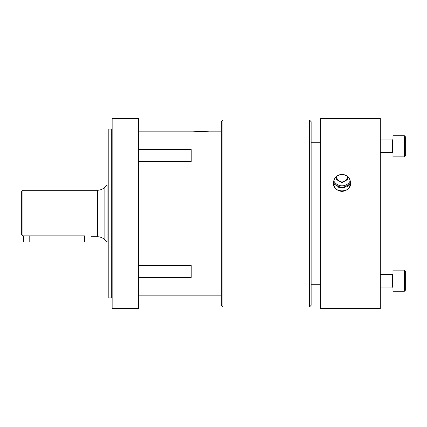 <?xml version="1.0" encoding="UTF-8"?>
<svg xmlns="http://www.w3.org/2000/svg" width="427" height="427" viewBox="0 0 427 427"><rect width="100%" height="100%" fill="white"/><g stroke="black" fill="none" stroke-linecap="round" stroke-linejoin="round"><path stroke-width="0.64" d="M392.53 287.029L380.313 287.024L392.45 287.024L392.979 287.552A0.528 0.528 0 0 0 392.45 287.024L392.45 274.353L392.979 273.83A0.528 0.528 0 0 1 392.45 274.353L392.53 274.347M392.979 291.246L392.979 270.131L404.385 270.131L404.385 291.246L392.979 291.246L404.385 291.246L405.65 289.981L405.65 271.401L404.385 270.131M23.448 235.848L23.448 242.008L91.02 242.008L91.02 236.729L97.409 236.729L97.409 190.271C100.308 190.228 102.795 189.198 104.877 187.181L104.877 239.819L107.065 242.008L108.816 242.008M392.979 156.869L392.979 135.754L404.385 135.754L404.385 156.869L392.979 156.869L404.385 156.869L405.65 155.599L405.65 137.019L404.385 135.754M112.141 298.767A0.806 0.806 0 0 0 111.335 297.966L108.816 297.966L108.816 129.034L111.335 129.034A0.806 0.806 0 0 0 112.141 128.233M309.522 306.933L309.522 120.067L311.128 121.679L311.128 305.321L309.522 306.933L222.953 306.933L222.953 120.067L309.522 120.067M222.953 120.067L221.346 121.679L221.346 305.321L222.953 306.933M221.346 131.142L208.611 131.142C209.075 131.521 193.068 131.521 193.532 131.142L138.428 131.142M138.428 149.557L191.205 149.557L191.205 161.598L138.428 161.598M138.428 265.402L191.205 265.402L191.205 277.443L138.428 277.443M221.346 295.858L138.428 295.858M194.68 131.244L208.611 131.142M350.455 182.884A8.444 8.444 0 0 0 342.011 174.435A8.444 8.444 0 0 0 333.562 182.884C332.217 193.548 351.853 193.468 350.455 182.884C350.37 178.128 347.551 175.31 342 174.435C336.455 175.321 333.642 178.139 333.562 182.884A8.444 8.444 0 0 0 342.011 191.328A8.444 8.444 0 0 0 350.455 182.884A10.558 10.558 0 0 1 333.562 182.879M104.877 187.181L107.065 184.992L107.065 242.008M21.35 234.167L22.957 235.848L21.35 234.167L21.35 191.883L22.957 190.271L22.957 235.848L84.685 235.848C92.862 236.809 92.862 236.809 84.685 235.848L84.685 242.008M350.22 180.899A9.293 9.293 0 0 1 333.802 180.899M339.326 181.192A5.37 5.37 0 0 0 342.011 181.913A5.37 5.37 0 0 1 336.647 176.356A5.37 5.37 0 0 0 336.641 176.548M347.375 176.548A5.37 5.37 0 0 0 347.375 176.356A5.37 5.37 0 0 1 342.011 181.913A5.37 5.37 0 0 0 344.696 181.192M347.375 176.362L347.375 179.644L342.011 182.745L336.641 179.644L336.641 176.362M337.293 186.829A11.315 11.315 0 0 0 338.424 187.277M339.625 187.608A11.315 11.315 0 0 0 344.589 187.56M346.9 186.748A11.315 11.315 0 0 0 350.353 184.186L342.027 187.859L333.663 184.186M380.313 132.05L380.313 118.476L320.624 118.476L320.624 132.05L380.313 132.05L380.313 294.95L320.624 294.95L320.624 132.05M320.624 294.95L320.624 308.524L380.313 308.524L380.313 294.95M112.141 294.945L112.141 308.524L138.428 308.524L138.428 294.945L112.141 294.945L112.141 132.055L138.428 132.055L138.428 294.945M138.428 132.055L138.428 118.476L112.141 118.476L112.141 132.055M191.205 265.402L191.205 277.443M191.205 149.557L191.205 161.598M29.783 242.008L29.783 235.848M392.979 153.17L392.45 152.647L380.313 152.647L392.45 152.647L392.45 139.976L392.979 139.448M111.335 297.966L111.335 129.034M380.313 274.353L392.45 274.353L392.973 273.904M392.45 287.024L392.979 287.552M405.65 155.599L404.385 156.869M380.313 139.976L392.45 139.976M97.409 236.729C100.308 236.771 102.795 237.802 104.877 239.819M311.128 284.238L320.624 284.238M22.957 190.271L97.409 190.271M107.065 184.992L108.816 184.992M311.128 142.762L320.624 142.762"/></g></svg>
